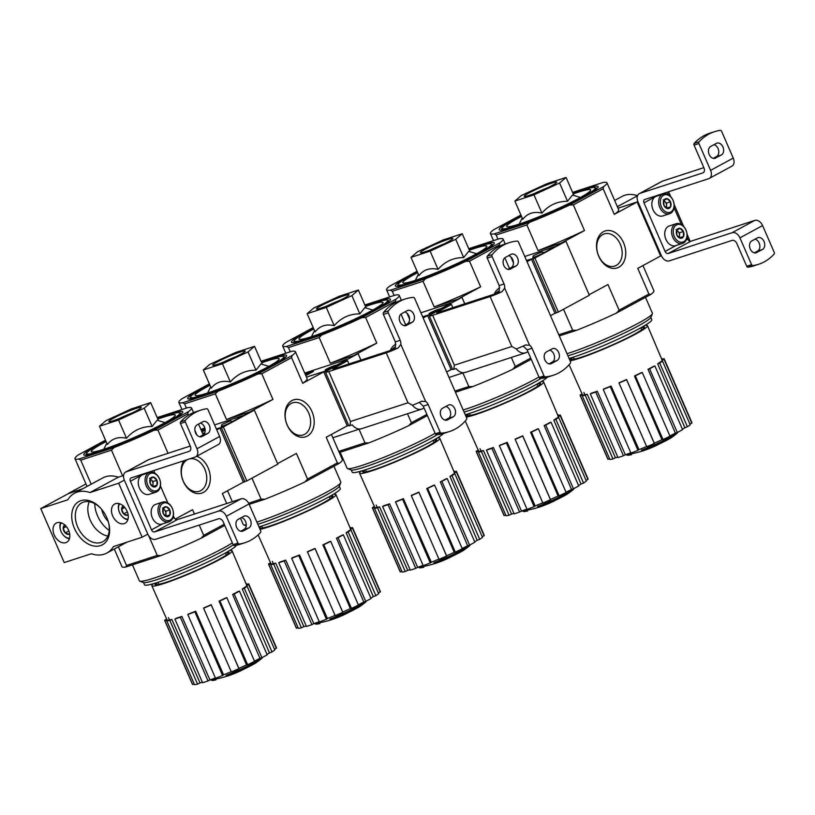 <?xml version="1.0" encoding="UTF-8"?>
<svg xmlns="http://www.w3.org/2000/svg" width="815" height="815" viewBox="0 0 815 815"><rect width="100%" height="100%" fill="white"/><g stroke="black" fill="none" stroke-linecap="round" stroke-linejoin="round"><path stroke-width="1.22" d="M676.389 432.796A103.464 103.464 0 0 1 674.321 434.426A26.6 2.425 -23.5 0 1 641.476 450.186L641.833 450.99A26.6 2.425 -23.5 0 0 674.667 435.23A26.6 2.425 -23.5 0 0 675.34 434.68A101.895 56.194 -117 0 0 676.786 433.57A101.895 56.194 -117 0 0 677.031 433.366A99.257 18.643 67.5 0 0 677.102 433.305A99.257 18.643 67.5 0 0 677.53 432.918L677.336 432.48M674.993 433.896L675.34 434.68M674.667 435.23A103.464 103.464 0 0 1 672.569 436.809A24.236 2.211 -23.5 0 1 642.994 450.929A103.454 47.372 -110.8 0 1 641.833 450.99M670.582 438.103L670.613 438.175A101.946 84.536 74.3 0 0 671.682 437.411M676.735 432.684L677.031 433.366M625.146 454.852A103.464 103.464 0 0 0 628.497 454.352A26.6 2.425 -23.5 0 0 628.936 454.271L629.282 455.076A103.454 93.654 77.7 0 0 631.462 454.689L631.105 453.873A103.464 103.464 0 0 0 642.577 450.96M628.936 454.271A103.454 93.654 77.7 0 0 631.105 453.873M626.847 454.617L627.03 455.045A26.6 2.425 -23.5 0 0 628.844 455.157A26.6 2.425 -23.5 0 0 629.282 455.076M541.914 213.092L533.988 194.846L514.866 201.071L522.792 219.317C527.427 213.316 533.805 211.238 541.914 213.092C548.74 205.207 557.277 201.264 567.525 201.274L572.497 195.07L580.474 197.444M521.162 215.557A53.953 4.91 -23.5 0 0 499.605 229.993A53.953 4.91 -23.5 0 0 533.142 219.928A53.953 4.91 -23.5 0 0 584.243 196.578A53.953 4.91 -23.5 0 0 598.139 187.144A53.953 4.91 -23.5 0 0 572.874 193.074M521.294 215.863A50.846 4.625 -23.5 0 0 502.091 227.956A50.846 4.625 -23.5 0 0 530.056 220.804A50.846 4.625 -23.5 0 0 582.195 197.24A50.846 4.625 -23.5 0 0 594.95 187.582L596.977 188.367A52.394 4.768 156.5 0 1 597.11 188.428M501.235 230.115A52.394 4.768 156.5 0 1 501.286 229.983L502.091 227.956M497.965 239.182L496.141 234.985L526.887 224.971L538.032 250.613L561.637 242.972M558.795 334.771L572.66 330.258L563.532 309.252M496.141 234.985L494.226 233.864L529.505 222.373L526.887 224.971M572.588 192.401L603.151 182.448A63.56 5.787 156.5 0 1 606.971 182.815A63.56 5.787 156.5 0 1 603.772 186.513L569.583 205.054A63.56 5.787 156.5 0 1 529.505 222.373M520.917 214.997L493.605 229.799A63.56 5.787 156.5 0 0 490.406 233.498L493.503 240.629M494.226 233.864A63.56 5.787 156.5 0 1 490.406 233.498M703.844 167.656L662.524 181.113A7.386 5.073 61.5 0 0 661.943 181.368L639.286 193.654A7.386 5.073 61.5 0 0 637.931 201.733L661.413 255.727L637.931 201.733L618.025 208.222L637.157 201.988L660.629 255.981L637.768 268.38L648.913 294.021L619.115 310.179L607.97 284.527L589.164 294.724M598.709 256.185A19.448 14.018 72 0 0 624.025 261.472A19.448 14.018 72 0 0 610.649 230.706A19.448 14.018 72 0 0 598.709 256.185M637.157 201.988L614.286 214.386L603.141 188.734L573.342 204.891L584.487 230.533L561.627 242.931M642.954 265.568L653.925 290.802A63.56 5.787 156.5 0 1 650.727 294.5L616.527 313.031A63.56 5.787 156.5 0 1 576.46 330.35L559.304 335.943M572.66 330.258L576.46 330.35M616.527 313.031L619.115 310.179M648.913 294.021L650.727 294.5M584.487 230.533A63.56 5.787 156.5 0 1 538.032 250.613M573.342 204.891L569.583 205.054M606.971 182.815L618.707 209.812A63.56 5.787 156.5 0 1 614.286 214.386M603.772 186.513L603.141 188.734M594.95 187.582A50.846 4.625 -23.5 0 0 573.016 193.379M521.519 216.383A45.823 4.177 -23.5 0 0 506.675 226.427A45.823 4.177 -23.5 0 0 533.672 218.868A45.823 4.177 -23.5 0 0 578.884 198.32A45.823 4.177 -23.5 0 0 590.712 189.885A45.823 4.177 -23.5 0 0 573.24 193.899M514.866 201.071L521.356 195.488L546.967 183.67L566.079 177.446L559.589 183.029L533.988 194.846M573.933 195.498L566.079 177.446M567.525 201.274L559.589 183.029M547.761 187.695A17.736 1.62 -23.5 0 0 534.365 193.522M552.163 185.453A17.736 1.62 -23.5 0 0 556.737 182.183A17.736 1.62 -23.5 0 0 539.825 187.776A17.736 1.62 -23.5 0 0 524.208 196.334A17.736 1.62 -23.5 0 0 534.66 193.4A17.736 1.62 -23.5 0 0 552.163 185.453M569.094 358.437A50.102 4.564 -23.5 0 0 638.879 328.873A50.102 4.564 -23.5 0 0 651.806 319.643L650.859 317.463M567.943 355.798A50.489 4.595 -23.5 0 0 637.951 326.092A50.489 4.595 -23.5 0 0 650.961 317.269L652.367 313.724A53.209 4.849 -23.5 0 0 652.397 313.225L645.49 297.343M567.026 353.69A53.209 4.849 -23.5 0 0 638.665 323.025A53.209 4.849 -23.5 0 0 652.367 313.724M587.258 394.266L585.241 395.224A45.823 4.177 156.5 0 1 582.226 395.774L584.243 394.806A43.44 3.953 156.5 0 0 587.258 394.266L615.447 457.745A42.859 3.902 -23.5 0 0 617.811 457.134M615.447 457.745L612.941 458.937A45.823 4.177 156.5 0 1 609.926 459.477L582.226 395.774M609.579 458.692L608.061 459.344A45.823 4.177 156.5 0 1 607.858 459.13L580.158 395.418A45.823 4.177 156.5 0 1 580.239 394.868L582.144 394.042M661.902 359.568L663.991 358.671A45.823 4.177 156.5 0 1 664.194 358.885L691.894 422.588A45.823 4.177 156.5 0 1 691.803 423.148L689.867 423.983M690.213 424.778A45.823 4.177 156.5 0 1 687.412 426.754L684.875 427.732L657.674 363.826A43.44 3.953 156.5 0 0 660.466 361.86L662.503 361.076L690.213 424.778M682.42 429.24A42.859 3.902 -23.5 0 0 684.875 427.732M682.593 429.637A45.823 4.177 156.5 0 1 677.306 432.5L675.35 433.142L648.027 369.297A43.44 3.953 156.5 0 0 650.798 367.83A43.44 3.953 156.5 0 0 653.314 366.434L654.883 365.925L682.593 429.637M669.869 435.913A42.859 3.902 -23.5 0 0 675.35 433.142M669.991 436.198A45.823 4.177 156.5 0 1 663.013 439.519L661.933 439.723L634.447 375.97A43.44 3.953 156.5 0 0 641.415 372.638L642.281 372.486L669.991 436.198M626.592 379.535L626.623 379.759A45.823 4.177 156.5 0 1 619.023 383.04L618.993 382.816A43.44 3.953 156.5 0 0 626.592 379.535L654.282 443.187A42.859 3.902 -23.5 0 0 661.933 439.723M654.282 443.187L654.323 443.462A45.823 4.177 156.5 0 1 646.733 446.752L619.023 383.04M611.087 386.065L610.282 386.636A45.823 4.177 156.5 0 1 603.222 389.366L604.027 388.806A43.44 3.953 156.5 0 0 611.087 386.065L638.991 449.636A42.859 3.902 -23.5 0 0 646.621 446.498M638.991 449.636L637.982 450.338A45.823 4.177 156.5 0 1 630.922 453.079L603.222 389.366M597.273 391.241L595.755 392.066A45.823 4.177 156.5 0 1 590.294 393.839L591.822 393.013A43.44 3.953 156.5 0 0 597.273 391.241L625.35 454.75A42.859 3.902 -23.5 0 0 630.8 452.794M625.35 454.75L623.455 455.779A45.823 4.177 156.5 0 1 617.994 457.551L590.294 393.839M570.113 360.801A43.745 3.983 -23.5 0 0 636.209 333.743A43.745 3.983 -23.5 0 0 647.507 325.694A43.745 3.983 -23.5 0 0 644.909 325.44M662.249 361.167L661.912 360.383A43.44 3.953 156.5 0 0 662.014 359.833L647.507 325.694M661.79 359.619L662.086 360.312M583.876 392.443L585.119 395.255M582.888 395.458L582.552 394.684A43.44 3.953 156.5 0 1 582.338 394.48L569.094 364.713M582.552 394.684L580.351 395.632L608.061 459.344M585.241 395.224L612.941 458.937M595.755 392.066L623.455 455.779M610.282 386.636L637.982 450.338M626.623 379.759L654.323 443.462M642.281 372.486A45.823 4.177 156.5 0 1 635.313 375.807L663.013 439.519M635.313 375.807L634.447 375.97M654.883 365.925A45.823 4.177 156.5 0 1 649.596 368.788L677.306 432.5M649.596 368.788L648.027 369.297M662.503 361.076A45.823 4.177 156.5 0 1 659.712 363.042L687.412 426.754M659.712 363.042L657.674 363.826M664.194 358.885A45.823 4.177 156.5 0 1 664.103 359.435L691.803 423.148M664.103 359.435L661.912 360.383M661.495 358.61A45.823 4.177 156.5 0 1 662.116 358.529L662.463 359.323M662.116 358.529L661.566 358.794M598.658 255.859A16.911 12.194 72 0 0 614.704 266.087A16.911 12.194 72 0 0 621.05 246.222A16.911 12.194 72 0 0 604.221 233.915A16.911 12.194 72 0 0 598.658 255.859M637.513 195.763L617.352 206.684M614.642 200.449L622.049 196.435A33.996 23.36 61.5 0 1 637.534 195.712M687.055 234.221L689.735 240.374L689.001 240.771M668.585 191.749L670.745 196.7M674.148 204.524L683.653 226.397M686.984 237.359L687.768 239.162A2.954 2.027 61.5 0 0 690.886 241.22L754.782 220.407A7.386 5.073 61.5 0 1 762.585 225.572L774.25 252.395A1.477 1.07 -108 0 1 774.118 254.076A65.037 46.883 -108 0 1 758.663 264.254L753.793 265.843A65.037 46.883 72 0 1 747.987 267.188A1.477 1.07 72 0 1 746.723 266.261L736.821 243.491A4.432 3.046 61.5 0 0 732.135 240.394L669.217 260.892A7.386 5.073 61.5 0 1 661.413 255.727L660.629 255.981M639.286 193.654A7.386 5.073 61.5 0 1 639.867 193.4L702.795 172.902A4.432 3.046 61.5 0 0 703.141 172.749A4.432 3.046 61.5 0 0 703.956 167.9L694.054 145.131L698.924 143.542A1.477 1.07 -108 0 1 699.056 141.861A65.037 46.883 -108 0 1 714.511 131.684A65.037 46.883 -108 0 1 720.307 130.339A1.477 1.07 -108 0 1 721.581 131.266L733.245 158.079A7.386 5.073 61.5 0 1 731.89 166.168L709.233 178.444A7.386 5.073 61.5 0 1 708.653 178.699L644.746 199.512A2.954 2.027 61.5 0 0 644.512 199.614A2.954 2.027 61.5 0 0 643.972 202.854L665.101 251.438A2.954 2.027 61.5 0 0 668.229 253.506L732.125 232.693A7.386 5.073 61.5 0 1 739.928 237.858L751.593 264.671A1.477 1.07 -108 0 0 752.866 265.598A65.037 46.883 -108 0 0 758.663 264.254M714.511 131.684L709.641 133.263A65.037 46.883 72 0 0 694.186 143.45A1.477 1.07 72 0 0 694.054 145.131M713.971 144.673A6.357 4.584 72 0 1 718.596 150.235A6.357 4.584 72 0 1 716.528 156.582L713.247 158.365M698.924 143.542L710.588 170.366A7.386 5.073 61.5 0 1 709.233 178.444M715.733 158.069A6.357 4.584 -108 0 1 715.183 158.304A6.357 4.584 -108 0 1 708.999 154.076A6.357 4.584 -108 0 1 710.69 146.456L716.354 143.389A6.357 4.584 -108 0 1 716.905 143.145A6.357 4.584 -108 0 1 723.099 147.372A6.357 4.584 -108 0 1 721.397 154.993L714.592 158.436M756.819 252.548A6.357 4.584 -108 0 1 756.269 252.793A6.357 4.584 -108 0 1 750.075 248.565A6.357 4.584 -108 0 1 751.776 240.945L757.441 237.868A6.357 4.584 -108 0 1 757.991 237.634A6.357 4.584 -108 0 1 764.175 241.861A6.357 4.584 -108 0 1 762.483 249.482L755.678 252.925M755.057 239.162A6.357 4.584 72 0 1 759.682 244.714A6.357 4.584 72 0 1 757.614 251.071L754.333 252.844M667.332 192.157L668.483 194.826M674.066 207.662L681.401 224.522M680.25 238.245L676.847 235.087L676.725 230.146L679.995 228.373L683.388 231.542L683.52 236.472L680.25 238.245A5.124 3.688 -108 0 1 676.847 235.087A5.124 3.688 -108 0 1 676.725 230.146A5.124 3.688 -108 0 1 679.995 228.373A5.124 3.688 -108 0 1 683.388 231.542A5.124 3.688 -108 0 1 683.52 236.472A5.124 3.688 -108 0 1 680.25 238.245M685.975 230.136A9.169 6.602 -108 0 1 680.342 242.147A9.169 6.602 -108 0 1 674.046 227.65A9.169 6.602 -108 0 1 685.975 230.136M685.945 229.983A10.351 7.457 -108 0 1 682.542 243.4A10.351 7.457 -108 0 1 672.253 235.881A10.351 7.457 -108 0 1 676.134 223.728A10.351 7.457 -108 0 1 685.945 229.983M682.542 243.4L675.727 245.631A10.351 7.457 -108 0 1 665.427 238.102A10.351 7.457 -108 0 1 669.319 225.949L676.134 223.728M676.633 230.472A4.432 3.199 -108 0 1 677.795 231.226L676.705 230.217M677.795 231.226A4.432 3.199 -108 0 1 679.557 235.28L679.496 232.805L677.795 231.226M679.476 237.827L679.557 235.28A4.432 3.199 -108 0 1 679.048 237.552M676.093 229.647L679.995 228.373M679.618 237.746L683.52 236.472M679.496 232.805L683.388 231.542M667.332 208.559L663.94 205.39L663.807 200.459L667.077 198.687L670.48 201.845L670.602 206.776L667.332 208.559A5.124 3.688 -108 0 1 663.94 205.39A5.124 3.688 -108 0 1 663.807 200.459A5.124 3.688 -108 0 1 667.077 198.687A5.124 3.688 -108 0 1 670.48 201.845A5.124 3.688 -108 0 1 670.602 206.776A5.124 3.688 -108 0 1 667.332 208.559M673.058 200.449A9.169 6.602 -108 0 1 667.434 212.45A9.169 6.602 -108 0 1 661.128 197.953A9.169 6.602 -108 0 1 673.058 200.449M673.037 200.286A10.351 7.457 -108 0 1 669.635 213.713A10.351 7.457 -108 0 1 659.335 206.185A10.351 7.457 -108 0 1 663.227 194.031A10.351 7.457 -108 0 1 673.037 200.286M669.635 213.713L662.819 215.934A10.351 7.457 -108 0 1 652.52 208.406A10.351 7.457 -108 0 1 656.401 196.252L663.227 194.031M663.726 200.775A4.432 3.199 -108 0 1 664.887 201.529L663.797 200.521M664.887 201.529A4.432 3.199 -108 0 1 666.639 205.584L666.578 203.118L664.887 201.529M666.568 208.131L666.639 205.584A4.432 3.199 -108 0 1 666.13 207.856M663.186 199.95L667.077 198.687M666.711 208.049L670.602 206.776M666.578 203.118L670.48 201.845M572.538 489.092A103.464 103.464 0 0 1 570.469 490.722A26.6 2.425 -23.5 0 1 537.625 506.482L537.982 507.287A26.6 2.425 -23.5 0 0 570.816 491.527A26.6 2.425 -23.5 0 0 571.488 490.976A101.895 56.194 -117 0 0 572.925 489.866A101.895 56.194 -117 0 0 573.179 489.662A99.257 18.643 67.5 0 0 573.251 489.601A99.257 18.643 67.5 0 0 573.678 489.204L573.485 488.776M571.142 490.192L571.488 490.976M570.816 491.527A103.464 103.464 0 0 1 568.717 493.106A24.236 2.211 -23.5 0 1 539.143 507.225A103.454 47.372 -110.8 0 1 537.982 507.287M566.731 494.399L566.761 494.471A101.946 84.536 74.3 0 0 567.831 493.707M572.884 488.98L573.179 489.662M521.294 511.148A103.464 103.464 0 0 0 524.646 510.648A26.6 2.425 -23.5 0 0 525.084 510.567L525.431 511.372A103.454 93.654 77.7 0 0 527.611 510.985L527.254 510.17A103.464 103.464 0 0 0 538.725 507.256M525.084 510.567A103.454 93.654 77.7 0 0 527.254 510.17M522.986 510.913L523.179 511.341A26.6 2.425 -23.5 0 0 524.992 511.453A26.6 2.425 -23.5 0 0 525.431 511.372M524.992 511.453A103.464 103.464 0 0 0 527.58 510.985A24.236 2.211 -23.5 0 0 527.58 510.985A24.236 2.211 -23.5 0 0 527.611 510.985M438.062 269.388L430.126 251.142L411.015 257.367L418.941 275.613C423.576 269.602 429.953 267.534 438.062 269.388C444.888 261.503 453.425 257.56 463.674 257.571L468.645 251.366L476.622 253.74M417.311 271.853A53.953 4.91 -23.5 0 0 395.754 286.289A53.953 4.91 -23.5 0 0 429.291 276.224A53.953 4.91 -23.5 0 0 480.392 252.874A53.953 4.91 -23.5 0 0 494.287 243.441A53.953 4.91 -23.5 0 0 469.022 249.37M417.443 272.159A50.846 4.625 -23.5 0 0 398.24 284.252A50.846 4.625 -23.5 0 0 426.194 277.1A50.846 4.625 -23.5 0 0 478.344 253.536A50.846 4.625 -23.5 0 0 491.099 243.868L493.126 244.663A52.394 4.768 156.5 0 1 493.258 244.724M397.384 286.411A52.394 4.768 156.5 0 1 397.435 286.269L398.24 284.252M394.114 295.478L392.29 291.281L423.026 281.267L434.181 306.909L457.786 299.258M454.943 391.068L468.808 386.555L462.879 372.924M392.29 291.281L390.375 290.16L425.654 278.659L423.026 281.267M468.737 248.697L499.3 238.744A63.56 5.787 156.5 0 1 503.12 239.111A63.56 5.787 156.5 0 1 499.921 242.809L465.732 261.35A63.56 5.787 156.5 0 1 425.654 278.659M417.066 271.293L389.753 286.096A63.56 5.787 156.5 0 0 386.555 289.794L389.652 296.925M390.375 290.16A63.56 5.787 156.5 0 1 386.555 289.794M526.5 260.494L533.336 258.365M499.789 287.868A19.448 14.018 72 0 0 494.165 294.205M530.718 358.101L515.263 366.465L511.341 357.449M554.964 313.266L550.502 315.68M533.305 258.284L527.02 261.686M499.921 242.809L499.279 245.03L499.748 246.11M504.831 257.795L509.487 268.492M499.279 245.03L469.491 261.187L480.636 286.829L457.775 299.227M531.227 359.272L512.676 369.327A63.56 5.787 156.5 0 1 472.608 386.646L455.453 392.239M468.808 386.555L472.608 386.646M512.676 369.327L515.263 366.465M480.636 286.829A63.56 5.787 156.5 0 1 434.181 306.909M469.491 261.187L465.732 261.35M491.099 243.868A50.846 4.625 -23.5 0 0 469.155 249.675M417.667 272.679A45.823 4.177 -23.5 0 0 402.824 282.724A45.823 4.177 -23.5 0 0 429.821 275.164A45.823 4.177 -23.5 0 0 475.033 254.616A45.823 4.177 -23.5 0 0 486.861 246.181A45.823 4.177 -23.5 0 0 469.389 250.195M411.015 257.367L417.504 251.784L443.115 239.967L462.227 233.742L455.738 239.325L430.126 251.142M470.082 251.794L462.227 233.742M463.674 257.571L455.738 239.325M443.9 243.991A17.736 1.62 -23.5 0 0 430.514 249.818M448.311 241.749A17.736 1.62 -23.5 0 0 452.885 238.479A17.736 1.62 -23.5 0 0 435.974 244.072A17.736 1.62 -23.5 0 0 420.357 252.63A17.736 1.62 -23.5 0 0 430.809 249.696A17.736 1.62 -23.5 0 0 448.311 241.749M465.243 414.733A50.102 4.564 -23.5 0 0 535.027 385.169A50.102 4.564 -23.5 0 0 547.415 377.162M464.092 412.095A50.489 4.595 -23.5 0 0 534.1 382.388A50.489 4.595 -23.5 0 0 541.109 378.364M463.175 409.986A53.209 4.849 -23.5 0 0 534.813 379.321A53.209 4.849 -23.5 0 0 538.939 377.019M483.407 450.563L481.39 451.52A45.823 4.177 156.5 0 1 478.374 452.06L480.381 451.103A43.44 3.953 156.5 0 0 483.407 450.563L511.596 514.041A42.859 3.902 -23.5 0 0 513.959 513.419M511.596 514.041L509.09 515.233A45.823 4.177 156.5 0 1 506.074 515.773L478.374 452.06M505.728 514.978L504.21 515.64A45.823 4.177 156.5 0 1 504.006 515.426L476.296 451.714A45.823 4.177 156.5 0 1 476.388 451.164L478.293 450.338M558.051 415.864L560.139 414.967A45.823 4.177 156.5 0 1 560.333 415.181L588.043 478.884A45.823 4.177 156.5 0 1 587.951 479.444L586.016 480.28M586.362 481.074A45.823 4.177 156.5 0 1 583.56 483.04L581.024 484.029L553.823 420.122A43.44 3.953 156.5 0 0 556.614 418.156L558.652 417.362L586.362 481.074M578.568 485.536A42.859 3.902 -23.5 0 0 581.024 484.029M578.742 485.934A45.823 4.177 156.5 0 1 573.454 488.796L571.498 489.428L544.175 425.593A43.44 3.953 156.5 0 0 546.947 424.126A43.44 3.953 156.5 0 0 549.463 422.73L551.032 422.221L578.742 485.934M566.018 492.209A42.859 3.902 -23.5 0 0 571.498 489.428M566.14 492.494A45.823 4.177 156.5 0 1 559.161 495.815L558.081 496.009L530.596 432.266A43.44 3.953 156.5 0 0 537.564 428.935L538.43 428.782L566.14 492.494M522.741 435.831L522.772 436.056A45.823 4.177 156.5 0 1 515.172 439.336L515.141 439.112A43.44 3.953 156.5 0 0 522.741 435.831L550.431 499.483A42.859 3.902 -23.5 0 0 558.081 496.009M550.431 499.483L550.471 499.758A45.823 4.177 156.5 0 1 542.882 503.049L515.172 439.336M507.236 442.362L506.431 442.922A45.823 4.177 156.5 0 1 499.371 445.662L500.176 445.092A43.44 3.953 156.5 0 0 507.236 442.362L535.139 505.932A42.859 3.902 -23.5 0 0 542.77 502.794M535.139 505.932L534.131 506.635A45.823 4.177 156.5 0 1 527.071 509.375L499.371 445.662M493.421 447.527L491.903 448.362A45.823 4.177 156.5 0 1 486.443 450.135L487.971 449.31A43.44 3.953 156.5 0 0 493.421 447.527L521.498 511.046A42.859 3.902 -23.5 0 0 526.948 509.09M521.498 511.046L519.603 512.064A45.823 4.177 156.5 0 1 514.143 513.847L486.443 450.135M466.262 417.097A43.745 3.983 -23.5 0 0 532.358 390.039A43.745 3.983 -23.5 0 0 543.656 381.99A43.745 3.983 -23.5 0 0 541.058 381.726M558.397 417.463L558.061 416.679A43.44 3.953 156.5 0 0 558.163 416.129L543.656 381.99M557.939 415.905L558.234 416.608M480.025 448.739L481.268 451.551M479.037 451.744L478.7 450.98A43.44 3.953 156.5 0 1 478.487 450.766L465.243 421.009M478.7 450.98L476.5 451.928L504.21 515.64M481.39 451.52L509.09 515.233M491.903 448.362L519.603 512.064M506.431 442.922L534.131 506.635M522.772 436.056L550.471 499.758M538.43 428.782A45.823 4.177 156.5 0 1 531.462 432.103L559.161 495.815M531.462 432.103L530.596 432.266M551.032 422.221A45.823 4.177 156.5 0 1 545.744 425.084L573.454 488.796M545.744 425.084L544.175 425.593M558.652 417.362A45.823 4.177 156.5 0 1 555.861 419.338L583.56 483.04M555.861 419.338L553.823 420.122M560.333 415.181A45.823 4.177 156.5 0 1 560.251 415.731L587.951 479.444M560.251 415.731L558.061 416.679M557.643 414.906A45.823 4.177 156.5 0 1 558.265 414.825L558.611 415.619M558.265 414.825L557.715 415.09M499.34 290.619A16.911 12.194 72 0 0 495.714 293.634M468.686 545.388A103.464 103.464 0 0 1 466.618 547.018A26.6 2.425 -23.5 0 1 433.774 562.778L434.13 563.583A26.6 2.425 -23.5 0 0 466.964 547.823A26.6 2.425 -23.5 0 0 467.627 547.262A101.895 56.194 -117 0 0 469.073 546.162A101.895 56.194 -117 0 0 469.328 545.958A99.257 18.643 67.5 0 0 469.399 545.897A99.257 18.643 67.5 0 0 469.827 545.5L469.634 545.072M467.29 546.488L467.627 547.262M466.964 547.823A103.464 103.464 0 0 1 464.866 549.402A24.236 2.211 -23.5 0 1 435.281 563.522A103.454 47.372 -110.8 0 1 434.13 563.583M462.879 550.695L462.91 550.767A101.946 84.536 74.3 0 0 463.98 550.003M469.032 545.276L469.328 545.958M417.443 567.444A103.464 103.464 0 0 0 420.795 566.945A26.6 2.425 -23.5 0 0 421.233 566.863L421.579 567.668A103.454 93.654 77.7 0 0 423.759 567.281A24.236 2.211 -23.5 0 0 423.759 567.281L423.403 566.466A103.464 103.464 0 0 0 434.874 563.552M421.233 566.863A103.454 93.654 77.7 0 0 423.403 566.466M419.134 567.199L419.328 567.637A26.6 2.425 -23.5 0 0 421.141 567.749A26.6 2.425 -23.5 0 0 421.579 567.668M423.688 567.291A24.236 2.211 -23.5 0 0 423.729 567.281A103.464 103.464 0 0 1 421.141 567.749M334.211 325.674L326.275 307.438L307.163 313.663L315.089 331.909C319.724 325.898 326.092 323.83 334.211 325.674C341.037 317.799 349.564 313.856 359.822 313.867L364.794 307.663L372.771 310.036M313.459 328.15A53.953 4.91 -23.5 0 0 291.902 342.575A53.953 4.91 -23.5 0 0 325.44 332.52A53.953 4.91 -23.5 0 0 376.54 309.16A53.953 4.91 -23.5 0 0 390.436 299.737A53.953 4.91 -23.5 0 0 365.171 305.666M313.592 328.455A50.846 4.625 -23.5 0 0 294.388 340.548A50.846 4.625 -23.5 0 0 322.343 333.396A50.846 4.625 -23.5 0 0 374.493 309.832A50.846 4.625 -23.5 0 0 387.247 300.164L389.275 300.959A52.394 4.768 156.5 0 1 389.407 301.02M293.532 342.707A52.394 4.768 156.5 0 1 293.583 342.565L294.388 340.548M290.262 351.764L288.439 347.577L319.174 337.563L330.33 363.205L353.924 355.523L376.785 343.125A63.56 5.787 156.5 0 1 330.33 363.205M338.765 451.378L364.957 442.84L359.028 429.22M288.439 347.577L286.523 346.446L321.803 334.955L319.174 337.563M364.886 304.993L395.448 295.04A63.56 5.787 156.5 0 1 399.269 295.407A63.56 5.787 156.5 0 1 396.07 299.105L361.87 317.636A63.56 5.787 156.5 0 1 321.803 334.955M313.215 327.579L285.902 342.392A63.56 5.787 156.5 0 0 282.703 346.09L285.8 353.221M286.523 346.446A63.56 5.787 156.5 0 1 282.703 346.09M422.649 316.791L429.485 314.661M395.937 344.164A19.448 14.018 72 0 0 390.314 350.491M426.866 414.387L411.412 422.761L407.49 413.745M451.113 369.552L446.651 371.976M429.454 314.58L423.168 317.982M396.07 299.105L395.428 301.326L395.896 302.406M400.98 314.091L405.636 324.788M395.428 301.326L365.64 317.483L376.785 343.125M427.376 415.569L408.824 425.624A63.56 5.787 156.5 0 1 368.757 442.942L339.264 452.549M364.957 442.84L368.757 442.942M408.824 425.624L411.412 422.761M365.64 317.483L361.87 317.636M387.247 300.164A50.846 4.625 -23.5 0 0 365.303 305.971M313.816 328.975A45.823 4.177 -23.5 0 0 298.962 339.02A45.823 4.177 -23.5 0 0 325.969 331.461A45.823 4.177 -23.5 0 0 371.182 310.912A45.823 4.177 -23.5 0 0 383.009 302.477A45.823 4.177 -23.5 0 0 365.538 306.491M307.163 313.663L313.653 308.08L339.254 296.263L358.376 290.038L351.886 295.621L326.275 307.438M366.23 308.09L358.376 290.038M359.822 313.867L351.886 295.621M340.049 300.287A17.736 1.62 -23.5 0 0 326.662 306.114M344.46 298.046A17.736 1.62 -23.5 0 0 349.034 294.775A17.736 1.62 -23.5 0 0 332.123 300.368A17.736 1.62 -23.5 0 0 316.505 308.926A17.736 1.62 -23.5 0 0 326.958 305.992A17.736 1.62 -23.5 0 0 344.46 298.046M351.255 470.021L352.202 472.201A50.102 4.564 -23.5 0 0 381.736 463.929A50.102 4.564 -23.5 0 0 431.176 441.465A50.102 4.564 -23.5 0 0 443.554 433.458M340.15 452.264L347.098 468.248A53.209 4.849 -23.5 0 0 347.485 468.564L351.041 469.949A50.489 4.595 -23.5 0 0 382.429 460.536A50.489 4.595 -23.5 0 0 430.249 438.684A50.489 4.595 -23.5 0 0 437.248 434.66M347.485 468.564A53.209 4.849 -23.5 0 0 380.564 458.651A53.209 4.849 -23.5 0 0 430.962 435.607A53.209 4.849 -23.5 0 0 435.088 433.315M379.546 506.859L377.539 507.816A45.823 4.177 156.5 0 1 374.523 508.356L376.53 507.399A43.44 3.953 156.5 0 0 379.546 506.859L407.745 570.337A42.859 3.902 -23.5 0 0 410.108 569.716M407.745 570.337L405.238 571.529A45.823 4.177 156.5 0 1 402.223 572.069L374.523 508.356M401.877 571.274L400.359 571.936A45.823 4.177 156.5 0 1 400.155 571.723L372.445 508.01A45.823 4.177 156.5 0 1 372.537 507.46L374.442 506.635M454.2 472.16L456.278 471.253A45.823 4.177 156.5 0 1 456.481 471.467L484.192 535.18A45.823 4.177 156.5 0 1 484.1 535.74L482.164 536.576M482.5 537.37A45.823 4.177 156.5 0 1 479.709 539.336L477.172 540.325L449.972 476.418A43.44 3.953 156.5 0 0 452.763 474.452L454.801 473.658L482.5 537.37M474.717 541.832A42.859 3.902 -23.5 0 0 477.172 540.325M474.88 542.22A45.823 4.177 156.5 0 1 469.603 545.092L467.637 545.724L440.324 481.889A43.44 3.953 156.5 0 0 443.095 480.412A43.44 3.953 156.5 0 0 445.611 479.026L447.18 478.517L474.88 542.22M462.166 548.505A42.859 3.902 -23.5 0 0 467.637 545.724M462.288 548.78A45.823 4.177 156.5 0 1 455.31 552.112L454.23 552.305L426.744 488.562A43.44 3.953 156.5 0 0 433.712 485.231L434.578 485.078L462.288 548.78M418.879 492.128L418.92 492.341A45.823 4.177 156.5 0 1 411.32 495.632L411.29 495.408A43.44 3.953 156.5 0 0 418.879 492.128L446.579 555.779A42.859 3.902 -23.5 0 0 454.23 552.305M446.579 555.779L446.62 556.054A45.823 4.177 156.5 0 1 439.03 559.345L411.32 495.632M403.384 498.658L402.579 499.218A45.823 4.177 156.5 0 1 395.52 501.959L396.324 501.388A43.44 3.953 156.5 0 0 403.384 498.658L431.288 562.228A42.859 3.902 -23.5 0 0 438.918 559.09M431.288 562.228L430.279 562.931A45.823 4.177 156.5 0 1 423.219 565.671L395.52 501.959M389.57 503.823L388.042 504.658A45.823 4.177 156.5 0 1 382.592 506.431L384.12 505.606A43.44 3.953 156.5 0 0 389.57 503.823L417.647 567.332A42.859 3.902 -23.5 0 0 423.097 565.386M417.647 567.332L415.752 568.361A45.823 4.177 156.5 0 1 410.291 570.143L382.592 506.431M361.137 471.101A43.745 3.983 -23.5 0 0 359.558 473.179A43.745 3.983 -23.5 0 0 385.352 465.946A43.745 3.983 -23.5 0 0 428.507 446.335A43.745 3.983 -23.5 0 0 439.794 438.287A43.745 3.983 -23.5 0 0 437.207 438.022M454.546 473.76L454.21 472.975A43.44 3.953 156.5 0 0 454.301 472.425L439.794 438.287M454.087 472.201L454.383 472.904M376.173 505.035L377.416 507.847M375.185 508.04L374.839 507.276A43.44 3.953 156.5 0 1 374.635 507.062L359.558 473.179M374.839 507.276L372.649 508.224L400.359 571.936M377.539 507.816L405.238 571.529M388.042 504.658L415.752 568.361M402.579 499.218L430.279 562.931M418.92 492.341L446.62 556.054M434.578 485.078A45.823 4.177 156.5 0 1 427.61 488.399L455.31 552.112M427.61 488.399L426.744 488.562M447.18 478.517A45.823 4.177 156.5 0 1 441.893 481.38L469.603 545.092M441.893 481.38L440.324 481.889M454.801 473.658A45.823 4.177 156.5 0 1 452.009 475.634L479.709 539.336M452.009 475.634L449.972 476.418M456.481 471.467A45.823 4.177 156.5 0 1 456.4 472.028L484.1 535.74M456.4 472.028L454.21 472.975M453.792 471.202A45.823 4.177 156.5 0 1 454.413 471.121L454.76 471.916M454.413 471.121L453.863 471.386M395.489 346.915A16.911 12.194 72 0 0 391.852 349.93M364.835 601.684A103.464 103.464 0 0 1 362.767 603.314A26.6 2.425 -23.5 0 1 329.922 619.064L330.279 619.879A26.6 2.425 -23.5 0 0 363.113 604.119A26.6 2.425 -23.5 0 0 363.775 603.558A101.895 56.194 -117 0 0 365.222 602.458A101.895 56.194 -117 0 0 365.477 602.254A99.257 18.643 67.5 0 0 365.548 602.193A99.257 18.643 67.5 0 0 365.976 601.796L365.782 601.368M363.439 602.784L363.775 603.558M363.113 604.119A103.464 103.464 0 0 1 361.014 605.688A24.236 2.211 -23.5 0 1 331.43 619.818A103.454 47.372 -110.8 0 1 330.279 619.879M359.028 606.992L359.058 607.063A101.946 84.536 74.3 0 0 360.128 606.299M365.181 601.572L365.477 602.254M313.592 623.74A103.464 103.464 0 0 0 316.943 623.231A26.6 2.425 -23.5 0 0 317.381 623.159L317.728 623.964A103.454 93.654 77.7 0 0 319.908 623.577A24.236 2.211 -23.5 0 0 319.908 623.577L319.551 622.762A103.464 103.464 0 0 0 331.022 619.848M317.381 623.159A103.454 93.654 77.7 0 0 319.551 622.762M315.283 623.495L315.476 623.923A26.6 2.425 -23.5 0 0 317.29 624.045A26.6 2.425 -23.5 0 0 317.728 623.964M319.837 623.587A24.236 2.211 -23.5 0 0 319.877 623.577A103.464 103.464 0 0 1 317.29 624.045M230.36 381.97L222.424 363.735L203.312 369.959L211.238 388.205C215.873 382.194 222.24 380.116 230.36 381.97C237.175 374.095 245.712 370.153 255.971 370.163L260.943 363.959L268.919 366.332M209.608 384.446A53.953 4.91 -23.5 0 0 188.051 398.871A53.953 4.91 -23.5 0 0 221.588 388.816A53.953 4.91 -23.5 0 0 272.689 365.456A53.953 4.91 -23.5 0 0 286.574 356.033A53.953 4.91 -23.5 0 0 261.32 361.952M209.74 384.751A50.846 4.625 -23.5 0 0 190.537 396.844A50.846 4.625 -23.5 0 0 218.491 389.692A50.846 4.625 -23.5 0 0 270.641 366.129A50.846 4.625 -23.5 0 0 283.396 356.461L285.423 357.255A52.394 4.768 156.5 0 1 285.556 357.316M189.681 398.993A52.394 4.768 156.5 0 1 189.732 398.861L190.537 396.844M186.411 408.06L184.587 403.873L215.323 393.859L226.478 419.501L250.083 411.85M248.616 503.212L261.106 499.137L251.967 478.14M184.587 403.873L182.672 402.742L217.951 391.251L215.323 393.859M261.034 361.289L291.597 351.336A63.56 5.787 156.5 0 1 295.417 351.703A63.56 5.787 156.5 0 1 292.218 355.401L258.019 373.932A63.56 5.787 156.5 0 1 217.951 391.251M209.363 383.875L182.051 398.688A63.56 5.787 156.5 0 0 178.852 402.386L181.949 409.517M182.672 402.742A63.56 5.787 156.5 0 1 178.852 402.386M306.471 377.111L325.633 370.957M287.155 425.073A19.448 14.018 72 0 0 312.471 430.351A19.448 14.018 72 0 0 299.095 399.595A19.448 14.018 72 0 0 287.155 425.073M347.261 425.848L326.204 437.258L337.359 462.91L307.561 479.057L296.416 453.415L277.609 463.603M325.603 370.876L302.732 383.274L291.576 357.622L261.788 373.779L272.933 399.421L250.073 411.82M331.399 434.446L342.371 459.68A63.56 5.787 156.5 0 1 339.172 463.378L304.973 481.92A63.56 5.787 156.5 0 1 264.906 499.238L249.166 504.363M261.106 499.137L264.906 499.238M304.973 481.92L307.561 479.057M337.359 462.91L339.172 463.378M272.933 399.421A63.56 5.787 156.5 0 1 226.478 419.501M261.788 373.779L258.019 373.932M295.417 351.703L307.153 378.69A63.56 5.787 156.5 0 1 302.732 383.274M292.218 355.401L291.576 357.622M283.396 356.461A50.846 4.625 -23.5 0 0 261.452 362.268M209.964 385.271A45.823 4.177 -23.5 0 0 195.111 395.316A45.823 4.177 -23.5 0 0 222.118 387.757A45.823 4.177 -23.5 0 0 267.33 367.208A45.823 4.177 -23.5 0 0 279.148 358.773A45.823 4.177 -23.5 0 0 261.676 362.777M203.312 369.959L209.801 364.376L235.403 352.559L254.525 346.334L248.035 351.917L222.424 363.735M262.379 364.387L254.525 346.334M255.971 370.163L248.035 351.917M236.197 356.583A17.736 1.62 -23.5 0 0 222.811 362.41M240.608 354.331A17.736 1.62 -23.5 0 0 245.183 351.071A17.736 1.62 -23.5 0 0 228.271 356.664A17.736 1.62 -23.5 0 0 212.654 365.212A17.736 1.62 -23.5 0 0 223.106 362.288A17.736 1.62 -23.5 0 0 240.608 354.331M258.966 526.908A50.102 4.564 -23.5 0 0 327.314 497.751A50.102 4.564 -23.5 0 0 340.252 488.531L339.305 486.351M257.815 524.259A50.489 4.595 -23.5 0 0 326.397 494.97A50.489 4.595 -23.5 0 0 339.397 486.148L340.813 482.602A53.209 4.849 -23.5 0 0 340.843 482.113L333.936 466.221M256.888 522.13A53.209 4.849 -23.5 0 0 327.11 491.903A53.209 4.849 -23.5 0 0 340.813 482.602M240.456 518.116L243.247 524.544A53.209 4.849 -23.5 0 0 243.634 524.86A53.209 4.849 -23.5 0 0 246.273 524.87M275.694 563.155L273.687 564.112A45.823 4.177 156.5 0 1 270.672 564.652L272.679 563.695A43.44 3.953 156.5 0 0 275.694 563.155L303.893 626.623A42.859 3.902 -23.5 0 0 306.257 626.012M303.893 626.623L301.387 627.825A45.823 4.177 156.5 0 1 298.372 628.365L270.672 564.652M298.025 627.57L296.507 628.233A45.823 4.177 156.5 0 1 296.303 628.019L268.593 564.306A45.823 4.177 156.5 0 1 268.685 563.746L270.59 562.931M350.338 528.456L352.426 527.55A45.823 4.177 156.5 0 1 352.63 527.763L380.34 591.476A45.823 4.177 156.5 0 1 380.248 592.036L378.313 592.872M378.649 593.666A45.823 4.177 156.5 0 1 375.858 595.633L373.321 596.621L346.12 532.715A43.44 3.953 156.5 0 0 348.912 530.748L350.949 529.954L378.649 593.666M370.866 598.129A42.859 3.902 -23.5 0 0 373.321 596.621M371.029 598.516A45.823 4.177 156.5 0 1 365.741 601.389L363.785 602.02L336.473 538.185A43.44 3.953 156.5 0 0 339.244 536.708A43.44 3.953 156.5 0 0 341.76 535.323L343.329 534.803L371.029 598.516M358.315 604.801A42.859 3.902 -23.5 0 0 363.785 602.02M358.437 605.076A45.823 4.177 156.5 0 1 351.459 608.408L350.379 608.601L322.883 544.858A43.44 3.953 156.5 0 0 329.861 541.527L330.727 541.374L358.437 605.076M315.028 548.424L315.069 548.638A45.823 4.177 156.5 0 1 307.469 551.928L307.438 551.704A43.44 3.953 156.5 0 0 315.028 548.424L342.728 612.075A42.859 3.902 -23.5 0 0 350.379 608.601M342.728 612.075L342.769 612.35A45.823 4.177 156.5 0 1 335.169 615.631L307.469 551.928M299.533 554.944L298.728 555.514A45.823 4.177 156.5 0 1 291.658 558.255L292.473 557.684A43.44 3.953 156.5 0 0 299.533 554.944L327.426 618.524A42.859 3.902 -23.5 0 0 335.067 615.386M327.426 618.524L326.428 619.227A45.823 4.177 156.5 0 1 319.368 621.967L291.658 558.255M285.719 560.119L284.19 560.944A45.823 4.177 156.5 0 1 278.74 562.727L280.268 561.902A43.44 3.953 156.5 0 0 285.719 560.119L313.795 623.628A42.859 3.902 -23.5 0 0 319.246 621.682M313.795 623.628L311.901 624.657A45.823 4.177 156.5 0 1 306.44 626.44L278.74 562.727M260.046 529.393A43.745 3.983 -23.5 0 0 324.655 502.631A43.745 3.983 -23.5 0 0 335.943 494.583A43.745 3.983 -23.5 0 0 333.355 494.318M350.695 530.056L350.358 529.271A43.44 3.953 156.5 0 0 350.45 528.721L335.943 494.583M350.236 528.497L350.531 529.19M272.322 561.331L273.565 564.143M271.334 564.337L270.988 563.573A43.44 3.953 156.5 0 1 270.774 563.359L258.121 534.905M270.988 563.573L268.797 564.52L296.507 628.233M273.687 564.112L301.387 627.825M284.19 560.944L311.901 624.657M298.728 555.514L326.428 619.227M315.069 548.638L342.769 612.35M330.727 541.374A45.823 4.177 156.5 0 1 323.759 544.695L351.459 608.408M323.759 544.695L322.883 544.858M343.329 534.803A45.823 4.177 156.5 0 1 338.042 537.676L365.741 601.389M338.042 537.676L336.473 538.185M350.949 529.954A45.823 4.177 156.5 0 1 348.158 531.92L375.858 595.633M348.158 531.92L346.12 532.715M352.63 527.763A45.823 4.177 156.5 0 1 352.549 528.324L380.248 592.036M352.549 528.324L350.358 529.271M349.93 527.499A45.823 4.177 156.5 0 1 350.562 527.417L350.908 528.212M350.562 527.417L350.012 527.682M287.094 424.737A16.911 12.194 72 0 0 303.139 434.966A16.911 12.194 72 0 0 309.496 415.11A16.911 12.194 72 0 0 292.666 402.804A16.911 12.194 72 0 0 287.094 424.737M260.983 657.98A103.464 103.464 0 0 1 258.915 659.61A26.6 2.425 -23.5 0 1 226.071 675.36L226.427 676.175A26.6 2.425 -23.5 0 0 259.262 660.415A26.6 2.425 -23.5 0 0 259.924 659.855A101.895 56.194 -117 0 0 261.37 658.754A101.895 56.194 -117 0 0 261.625 658.551A99.257 18.643 67.5 0 0 261.697 658.489A99.257 18.643 67.5 0 0 262.124 658.092L261.931 657.664M259.588 659.08L259.924 659.855M259.262 660.415A103.464 103.464 0 0 1 257.153 661.984A24.236 2.211 -23.5 0 1 227.579 676.114A103.454 47.372 -110.8 0 1 226.427 676.175M255.177 663.278L255.207 663.359A101.946 84.536 74.3 0 0 256.277 662.595M261.33 657.868L261.625 658.551M209.74 680.036A103.464 103.464 0 0 0 213.082 679.527A26.6 2.425 -23.5 0 0 213.52 679.445L213.876 680.26A103.454 93.654 77.7 0 0 216.057 679.863L215.7 679.058A103.464 103.464 0 0 0 227.171 676.144M213.52 679.445A103.454 93.654 77.7 0 0 215.7 679.058M211.431 679.792L211.625 680.219A26.6 2.425 -23.5 0 0 213.438 680.342A26.6 2.425 -23.5 0 0 213.876 680.26M126.508 438.266L118.572 420.02L99.45 426.255L107.386 444.501C112.022 438.49 118.389 436.412 126.508 438.266C133.324 430.391 141.861 426.449 152.12 426.459L157.091 420.255L165.068 422.628M105.756 440.742A53.953 4.91 -23.5 0 0 84.2 455.167A53.953 4.91 -23.5 0 0 117.737 445.112A53.953 4.91 -23.5 0 0 168.837 421.752A53.953 4.91 -23.5 0 0 182.723 412.329A53.953 4.91 -23.5 0 0 157.468 418.248M105.889 441.047A50.846 4.625 -23.5 0 0 86.685 453.14A50.846 4.625 -23.5 0 0 114.64 445.988A50.846 4.625 -23.5 0 0 166.79 422.425A50.846 4.625 -23.5 0 0 179.545 412.757L181.572 413.551A52.394 4.768 156.5 0 1 181.704 413.613M85.83 455.29A52.394 4.768 156.5 0 1 85.87 455.157L86.685 453.14M91.188 484.202L80.736 460.159L111.472 450.145L122.627 475.797L123.585 475.481L118.318 477.203A33.996 23.36 -118.5 0 0 102.792 477.916L74.471 493.269A33.996 23.36 -118.5 0 0 67.869 499.758L40.75 508.591L64.222 562.584L91.341 553.752A33.996 23.36 -118.5 0 0 106.867 553.039A33.996 23.36 -118.5 0 0 113.468 546.549L142.146 537.207L147.81 534.131A7.386 5.073 -118.5 0 0 155.614 539.296L218.542 518.798A4.432 3.046 -118.5 0 1 223.229 521.895L233.131 544.664A1.477 1.07 72 0 0 234.394 545.592A65.037 46.883 72 0 0 240.201 544.247L245.071 542.668A65.037 46.883 -108 0 1 239.264 544.002A1.477 1.07 -108 0 1 238 543.075L226.336 516.262A7.386 5.073 -118.5 0 0 218.532 511.097L154.636 531.91L177.293 519.634L241.189 498.811A7.386 5.073 -118.5 0 1 248.993 503.976L260.657 530.799A1.477 1.07 -108 0 1 260.515 532.48A65.037 46.883 -108 0 1 245.071 542.668M40.75 508.591L69.071 493.238L82.712 488.796L68.358 493.635M114.283 549.025L121.955 566.659A63.56 5.787 156.5 0 0 125.775 567.026L126.508 565.447L118.399 546.794M126.508 565.447L157.254 555.433L148.707 535.771M80.736 460.159L78.821 459.039L114.1 447.547L111.472 450.145M157.183 417.586L187.745 407.632A63.56 5.787 156.5 0 1 191.566 407.989A63.56 5.787 156.5 0 1 188.367 411.697L154.167 430.228A63.56 5.787 156.5 0 1 114.1 447.547M105.512 440.171L78.199 454.974A63.56 5.787 156.5 0 0 75 458.682L86.736 485.679A63.56 5.787 156.5 0 0 87.582 486.158M78.821 459.039A63.56 5.787 156.5 0 1 75 458.682M202.609 433.407L204.799 432.694M216.362 428.924L221.782 427.254M85.972 483.916L68.297 493.493M183.874 460.75A19.448 14.018 72 0 0 183.293 481.37A19.448 14.018 72 0 0 208.263 487.36A19.448 14.018 72 0 0 196.69 456.288M224.237 524.228L203.709 535.353L199.247 525.084M194.449 514.041L192.564 509.711L175.286 519.073M226.692 503.538L222.352 493.554L243.41 482.144M221.741 427.172L216.77 429.872M188.367 411.697L187.725 413.918L188.326 415.304M194.887 430.391L196.884 434.986M187.725 413.918L157.937 430.065L168.033 453.303M224.757 525.41L201.122 538.216A63.56 5.787 156.5 0 1 161.054 555.535L125.775 567.026M157.254 555.433L161.054 555.535M201.122 538.216L203.709 535.353M123.595 475.42A63.56 5.787 156.5 0 1 122.627 475.797M157.937 430.065L154.167 430.228M179.545 412.757A50.846 4.625 -23.5 0 0 157.601 418.564M106.113 441.567A45.823 4.177 -23.5 0 0 91.26 451.602A45.823 4.177 -23.5 0 0 118.267 444.043A45.823 4.177 -23.5 0 0 163.479 423.505A45.823 4.177 -23.5 0 0 175.296 415.069A45.823 4.177 -23.5 0 0 157.825 419.073M99.45 426.255L105.94 420.662L131.551 408.855L150.673 402.62L144.184 408.213L118.572 420.02M158.528 420.683L150.673 402.62M152.12 426.459L144.184 408.213M132.346 412.879A17.736 1.62 -23.5 0 0 118.959 418.696M136.757 410.628A17.736 1.62 -23.5 0 0 141.331 407.368A17.736 1.62 -23.5 0 0 124.42 412.961A17.736 1.62 -23.5 0 0 108.802 421.508A17.736 1.62 -23.5 0 0 119.255 418.584A17.736 1.62 -23.5 0 0 136.757 410.628M143.552 582.603L144.5 584.783A50.102 4.564 -23.5 0 0 174.023 576.521A50.102 4.564 -23.5 0 0 223.463 554.047A50.102 4.564 -23.5 0 0 236.391 545.255M132.448 564.856L139.396 580.84A53.209 4.849 -23.5 0 0 139.783 581.156L143.338 582.542A50.489 4.595 -23.5 0 0 174.726 573.128A50.489 4.595 -23.5 0 0 222.546 551.266A50.489 4.595 -23.5 0 0 233.192 544.797M139.783 581.156A53.209 4.849 -23.5 0 0 172.862 571.234A53.209 4.849 -23.5 0 0 223.259 548.2A53.209 4.849 -23.5 0 0 232.346 542.871M171.843 619.441L169.836 620.409A45.823 4.177 156.5 0 1 166.82 620.948L168.827 619.991A43.44 3.953 156.5 0 0 171.843 619.441L200.042 682.919A42.859 3.902 -23.5 0 0 202.405 682.308M200.042 682.919L197.536 684.121A45.823 4.177 156.5 0 1 194.52 684.661L166.82 620.948M194.174 683.866L192.646 684.529A45.823 4.177 156.5 0 1 192.442 684.315L164.742 620.602A45.823 4.177 156.5 0 1 164.834 620.042L166.729 619.227M246.487 584.752L248.575 583.846A45.823 4.177 156.5 0 1 248.779 584.06L276.489 647.772A45.823 4.177 156.5 0 1 276.397 648.332L274.451 649.168M274.798 649.962A45.823 4.177 156.5 0 1 272.006 651.929L269.47 652.917L242.269 589.011A43.44 3.953 156.5 0 0 245.06 587.045L247.098 586.25L274.798 649.962M267.014 654.425A42.859 3.902 -23.5 0 0 269.47 652.917M267.177 654.812A45.823 4.177 156.5 0 1 261.89 657.685L259.934 658.316L232.621 594.481A43.44 3.953 156.5 0 0 235.392 593.004A43.44 3.953 156.5 0 0 237.909 591.619L239.478 591.099L267.177 654.812M254.463 661.097A42.859 3.902 -23.5 0 0 259.934 658.316M254.575 661.373A45.823 4.177 156.5 0 1 247.607 664.704L246.527 664.897L219.031 601.154A43.44 3.953 156.5 0 0 226.01 597.823L226.876 597.66L254.575 661.373M211.177 604.71L211.217 604.934A45.823 4.177 156.5 0 1 203.618 608.214L203.587 608A43.44 3.953 156.5 0 0 211.177 604.71L238.876 668.371A42.859 3.902 -23.5 0 0 246.527 664.897M238.876 668.371L238.917 668.646A45.823 4.177 156.5 0 1 231.317 671.927L203.618 608.214M195.682 611.24L194.877 611.81A45.823 4.177 156.5 0 1 187.807 614.551L188.622 613.98A43.44 3.953 156.5 0 0 195.682 611.24L223.575 674.82A42.859 3.902 -23.5 0 0 231.216 671.682M223.575 674.82L222.577 675.523A45.823 4.177 156.5 0 1 215.517 678.263L187.807 614.551M181.867 616.415L180.339 617.24A45.823 4.177 156.5 0 1 174.889 619.023L176.417 618.198A43.44 3.953 156.5 0 0 181.867 616.415L209.944 679.924A42.859 3.902 -23.5 0 0 215.384 677.978M209.944 679.924L208.049 680.953A45.823 4.177 156.5 0 1 202.589 682.736L174.889 619.023M153.434 583.693A43.745 3.983 -23.5 0 0 151.855 585.761A43.745 3.983 -23.5 0 0 177.65 578.538A43.745 3.983 -23.5 0 0 220.804 558.927A43.745 3.983 -23.5 0 0 232.092 550.879A43.745 3.983 -23.5 0 0 229.504 550.614M246.843 586.352L246.507 585.567A43.44 3.953 156.5 0 0 246.599 585.017L232.092 550.879M246.385 584.793L246.68 585.486M168.461 617.617L169.714 620.429M167.483 620.633L167.136 619.869A43.44 3.953 156.5 0 1 166.922 619.655L151.855 585.761M167.136 619.869L164.946 620.816L192.646 684.529M169.836 620.409L197.536 684.121M180.339 617.24L208.049 680.953M194.877 611.81L222.577 675.523M211.217 604.934L238.917 668.646M226.876 597.66A45.823 4.177 156.5 0 1 219.907 600.991L247.607 664.704M219.907 600.991L219.031 601.154M239.478 591.099A45.823 4.177 156.5 0 1 234.19 593.972L261.89 657.685M234.19 593.972L232.621 594.481M247.098 586.25A45.823 4.177 156.5 0 1 244.306 588.216L272.006 651.929M244.306 588.216L242.269 589.011M248.779 584.06A45.823 4.177 156.5 0 1 248.697 584.62L276.397 648.332M248.697 584.62L246.507 585.567M246.079 583.795A45.823 4.177 156.5 0 1 246.711 583.713L247.057 584.508M246.711 583.713L246.161 583.978M188.031 459.395A16.911 12.194 72 0 0 183.243 481.033A16.911 12.194 72 0 0 199.288 491.262A16.911 12.194 72 0 0 205.818 471.956A16.911 12.194 72 0 0 189.62 458.876M142.146 537.207L118.674 483.214L124.338 480.137L147.81 534.131M118.674 483.214L89.996 492.555L118.318 477.203M89.996 492.555A33.996 23.36 -118.5 0 0 74.471 493.269M57.111 522.68A10.941 7.518 61.5 0 1 68.368 529.699A10.941 7.518 61.5 0 1 66.657 542.291A10.941 7.518 61.5 0 1 54.839 536.25A10.941 7.518 61.5 0 1 56.235 523.057A10.941 7.518 61.5 0 1 57.111 522.68M115.547 503.65A10.941 7.518 61.5 0 1 126.814 510.659A10.941 7.518 61.5 0 1 125.103 523.25A10.941 7.518 61.5 0 1 113.285 517.219A10.941 7.518 61.5 0 1 114.681 504.016A10.941 7.518 61.5 0 1 115.547 503.65M80.889 500.665A24.623 16.921 61.5 0 1 100.917 508.489A24.623 16.921 61.5 0 1 108.558 522.568A24.623 16.921 61.5 0 1 98.136 546.152A24.623 16.921 61.5 0 1 73.808 526.887A24.623 16.921 61.5 0 1 80.889 500.665M108.436 522.15A22.097 15.179 61.5 0 1 102.812 541.7A22.097 15.179 61.5 0 1 78.943 529.516A22.097 15.179 61.5 0 1 81.755 502.855A22.097 15.179 61.5 0 1 83.517 502.101A22.097 15.179 61.5 0 1 101.213 508.815M107.855 536.025A22.097 15.179 61.5 0 1 91.484 522.71A22.097 15.179 61.5 0 1 89.263 501.724M109.22 530.402A25.418 17.472 61.5 0 1 94.723 503.66M108.212 521.396A16.85 11.573 61.5 0 1 101.722 509.416M240.731 531.248L244.021 529.475A6.357 4.584 72 0 0 246.089 523.118A6.357 4.584 72 0 0 241.464 517.566M243.838 516.282A6.357 4.584 -108 0 1 244.398 516.038A6.357 4.584 -108 0 1 250.582 520.265A6.357 4.584 -108 0 1 248.891 527.886L243.227 530.952A6.357 4.584 -108 0 1 242.666 531.197A6.357 4.584 -108 0 1 236.482 526.969A6.357 4.584 -108 0 1 238.174 519.349L243.838 516.282M219.643 436.483L207.988 409.67A1.477 1.07 -108 0 0 206.715 408.743A65.037 46.883 -108 0 0 200.908 410.088A65.037 46.883 -108 0 0 185.463 420.265A1.477 1.07 -108 0 0 185.331 421.946L196.986 448.77L219.643 436.483A7.386 5.073 -118.5 0 1 218.298 444.572L195.641 456.848A7.386 5.073 -118.5 0 0 196.986 448.77M202.762 421.793A6.357 4.584 -108 0 1 203.312 421.549A6.357 4.584 -108 0 1 209.496 425.776A6.357 4.584 -108 0 1 207.805 433.397L202.14 436.473A6.357 4.584 -108 0 1 201.58 436.708A6.357 4.584 -108 0 1 195.396 432.48A6.357 4.584 -108 0 1 197.098 424.86L202.762 421.793M200.908 410.088L196.038 411.667A65.037 46.883 72 0 0 180.594 421.854A1.477 1.07 72 0 0 180.461 423.535L190.353 446.304A4.432 3.046 -118.5 0 1 189.549 451.153A4.432 3.046 -118.5 0 1 189.192 451.306L126.274 471.804A7.386 5.073 -118.5 0 0 125.683 472.058A7.386 5.073 -118.5 0 0 124.338 480.137M199.655 436.769L202.935 434.986A6.357 4.584 72 0 0 205.003 428.639A6.357 4.584 72 0 0 200.378 423.087M195.641 456.848A7.386 5.073 -118.5 0 1 195.05 457.103L131.154 477.916A2.954 2.027 -118.5 0 0 130.92 478.018A2.954 2.027 -118.5 0 0 130.38 481.257L151.508 529.842A2.954 2.027 -118.5 0 0 154.636 531.91M172.576 518.432L174.166 517.566A2.954 2.027 -118.5 0 0 177.293 519.634M174.166 517.566L173.381 515.763M167.809 502.926L160.474 486.066M154.891 473.23L153.729 470.561M190.252 446.06L148.931 459.517A7.386 5.073 -118.5 0 0 148.34 459.772L125.683 472.058M153.485 477.091L156.877 480.249L157.01 485.19L153.74 486.963L150.337 483.794L150.215 478.863L153.485 477.091A5.124 3.688 -108 0 1 156.877 480.249A5.124 3.688 -108 0 1 157.01 485.19A5.124 3.688 -108 0 1 153.74 486.963A5.124 3.688 -108 0 1 150.337 483.794A5.124 3.688 -108 0 1 150.215 478.863A5.124 3.688 -108 0 1 153.485 477.091L149.593 478.354M147.76 485.2A9.169 6.602 -108 0 1 153.383 473.189A9.169 6.602 -108 0 1 159.689 487.686A9.169 6.602 -108 0 1 147.76 485.2M146.221 485.862A10.351 7.457 -108 0 1 149.624 472.435A10.351 7.457 -108 0 1 159.923 479.964A10.351 7.457 -108 0 1 156.042 492.117A10.351 7.457 -108 0 1 146.221 485.862M156.042 492.117L149.216 494.338A10.351 7.457 -108 0 1 139.406 488.083A10.351 7.457 -108 0 1 142.808 474.656L149.624 472.435M152.965 486.535L153.047 483.988A4.432 3.199 -108 0 1 152.537 486.26M150.133 479.179A4.432 3.199 -108 0 1 151.284 479.933L150.194 478.925M151.284 479.933A4.432 3.199 -108 0 1 152.548 481.757A4.432 3.199 -108 0 1 153.047 483.988L152.986 481.522L151.284 479.933M153.108 486.453L157.01 485.19M152.986 481.522L156.877 480.249M166.403 506.787L169.795 509.946L169.917 514.876L166.647 516.659L163.255 513.491L163.132 508.56L166.403 506.787A5.124 3.688 -108 0 1 169.795 509.946A5.124 3.688 -108 0 1 169.917 514.876A5.124 3.688 -108 0 1 166.647 516.659A5.124 3.688 -108 0 1 163.255 513.491A5.124 3.688 -108 0 1 163.132 508.56A5.124 3.688 -108 0 1 166.403 506.787L162.501 508.051M160.667 514.886A9.169 6.602 -108 0 1 166.301 502.886A9.169 6.602 -108 0 1 172.607 517.382A9.169 6.602 -108 0 1 160.667 514.886M159.139 515.559A10.351 7.457 -108 0 1 162.542 502.132A10.351 7.457 -108 0 1 172.831 509.66A10.351 7.457 -108 0 1 168.95 521.814A10.351 7.457 -108 0 1 159.139 515.559M168.95 521.814L162.134 524.035A10.351 7.457 -108 0 1 152.313 517.78A10.351 7.457 -108 0 1 155.726 504.353L162.542 502.132M165.883 516.231L165.965 513.684A4.432 3.199 -108 0 1 165.445 515.956M163.041 508.876A4.432 3.199 -108 0 1 164.202 509.63L163.112 508.621M164.202 509.63A4.432 3.199 -108 0 1 165.455 511.453A4.432 3.199 -108 0 1 165.965 513.684L165.893 511.219L164.202 509.63M166.026 516.15L169.917 514.876M165.893 511.219L169.795 509.946M128.169 514.958A5.124 3.515 61.5 0 1 127.588 515.243L123.656 513.857L121.618 509.181L123.523 505.891M127.588 515.243A5.124 3.515 61.5 0 1 123.656 513.857A5.124 3.515 61.5 0 1 121.618 509.181A5.124 3.515 61.5 0 1 123.299 505.972M128.037 519.155A9.169 6.296 61.5 0 1 121.741 516.017A9.169 6.296 61.5 0 1 118.898 510.781A9.169 6.296 61.5 0 1 119.713 503.802M127.843 519.797A10.351 7.111 61.5 0 1 122.006 516.313L121.741 516.017M118.898 510.781L118.796 510.404A10.351 7.111 61.5 0 1 119.072 503.609M124.756 507.48L121.618 509.181M127.334 511.861L123.656 513.857M69.723 533.998A5.124 3.515 61.5 0 1 69.143 534.273L65.21 532.888L63.173 528.212L65.078 524.921M69.143 534.273A5.124 3.515 61.5 0 1 65.21 532.888A5.124 3.515 61.5 0 1 63.173 528.212A5.124 3.515 61.5 0 1 64.854 525.013M69.591 538.185A9.169 6.296 61.5 0 1 63.295 535.058A9.169 6.296 61.5 0 1 60.463 529.821A9.169 6.296 61.5 0 1 61.268 522.843M69.407 538.827A10.351 7.111 61.5 0 1 63.56 535.353L63.295 535.058M60.463 529.821L60.361 529.434A10.351 7.111 61.5 0 1 60.626 522.639M66.31 526.51L63.173 528.212M68.888 530.891L65.21 532.888M533.489 258.182L565.844 241.067L589.347 295.254L558.377 312.043L554.995 313.347L531.523 259.353L533.53 258.263M565.844 241.067L589.347 295.254M565.865 241.26L534.905 258.049L558.377 312.043M534.905 258.049L532.979 258.875L556.462 312.868M532.979 258.875L531.523 259.353M532.928 257.52A5.909 0.54 -23.5 0 0 537.116 256.216M554.506 246.792L524.758 256.481M513.002 260.311L512.421 260.505M543.615 252.701A5.909 0.54 -23.5 0 0 543.646 252.579A5.909 0.54 -23.5 0 0 543.605 252.548L541.944 251.906L533.468 255.584L541.944 251.906M533.468 255.584L532.806 257.245A5.909 0.54 -23.5 0 0 532.806 257.296A5.909 0.54 -23.5 0 0 539.082 255.156M461.983 297.363L427.671 315.649L461.983 297.363L464.774 303.781M452.529 369.195L451.143 369.643L427.671 315.649M462.013 297.556L464.723 303.791M429.128 315.171L429.383 315.741M439.713 309.017A5.909 0.54 -23.5 0 0 438.236 309.374A5.909 0.54 -23.5 0 0 432.021 311.951A5.909 0.54 -23.5 0 0 429.077 313.816A5.909 0.54 -23.5 0 0 433.264 312.512M450.654 303.088L420.907 312.777M409.15 316.607L408.57 316.791M498.179 292.605A5.909 0.54 -23.5 0 1 493.859 294.307L438.338 312.389A5.909 0.54 -23.5 0 1 436.697 312.695A5.909 0.54 -23.5 0 1 438.226 311.615L451.439 304.443L446.569 306.032L432.408 313.704A11.828 1.08 -23.5 0 0 429.352 315.884A11.828 1.08 -23.5 0 0 432.643 315.262L490.11 296.548A11.828 1.08 -23.5 0 0 502.06 291.638L504.668 288.082L529.495 345.193A5.909 4.258 -108 0 1 531.991 348.25L544.023 375.909A1.477 1.07 -108 0 0 545.235 376.836A65.037 46.883 -108 0 0 553.324 375.246A65.037 46.883 -108 0 0 570.357 363.225A1.477 1.07 -108 0 0 570.449 361.575L518.462 242.014A1.477 1.07 -108 0 0 517.25 241.087A65.037 46.883 -108 0 0 509.161 242.676A65.037 46.883 -108 0 0 492.24 254.565A1.773 1.273 -108 0 0 492.117 256.542L504.057 283.997A5.909 4.258 -108 0 1 504.668 288.082M449.024 377.437L463.49 372.73M527.916 351.662L526.612 352.365A11.828 8.527 -108 0 1 525.583 352.814A11.828 8.527 -108 0 1 516.303 348.952L511.83 346.487L454.363 365.212L453.761 369.317L456.105 368.553A11.828 8.527 -108 0 0 464.652 372.608L465.294 372.343M526.001 344.806L525.298 345.081A11.828 1.08 156.5 0 1 516.303 348.952M557.144 360.474L551.48 363.541A6.357 4.584 -108 0 1 550.92 363.785A6.357 4.584 -108 0 1 544.736 359.558A6.357 4.584 -108 0 1 546.427 351.937L552.091 348.861A6.357 4.584 -108 0 1 552.652 348.626A6.357 4.584 -108 0 1 558.835 352.854A6.357 4.584 -108 0 1 557.144 360.474L552.275 362.064A6.357 4.584 72 0 0 554.343 355.707A6.357 4.584 72 0 0 549.707 350.155M516.058 265.985L510.394 269.062A6.357 4.584 -108 0 1 509.833 269.296A6.357 4.584 -108 0 1 503.65 265.069A6.357 4.584 -108 0 1 505.341 257.448L511.005 254.382A6.357 4.584 -108 0 1 511.565 254.137A6.357 4.584 -108 0 1 517.749 258.365A6.357 4.584 -108 0 1 516.058 265.985L511.188 267.575A6.357 4.584 72 0 0 513.256 261.228A6.357 4.584 72 0 0 508.631 255.666M453.761 369.317A11.828 1.08 156.5 0 1 452.6 369.338L429.352 315.884M553.324 375.246L548.454 376.836A65.037 46.883 72 0 1 540.365 378.425A1.477 1.07 72 0 1 539.153 377.498L527.122 349.839L523.556 346.477A5.909 4.258 -108 0 0 522.772 346.253M502.06 291.638L497.466 293.125A5.909 4.258 -108 0 0 499.3 290.7L499.188 285.586L504.057 283.997M451.439 304.443L452.834 307.663M525.298 345.081L529.495 345.193M507.908 269.358L511.188 267.575M548.984 363.836L552.275 362.064M509.161 242.676L504.291 244.256A65.037 46.883 72 0 0 487.37 256.154A1.773 1.273 72 0 0 487.248 258.131L499.188 285.586M358.131 353.659L323.82 371.946L358.131 353.659L360.923 360.077M348.677 425.481L347.292 425.939L323.82 371.946M358.162 353.853L360.872 360.087M325.277 371.467L325.531 372.037M335.862 365.314A5.909 0.54 -23.5 0 0 334.384 365.67A5.909 0.54 -23.5 0 0 328.17 368.248A5.909 0.54 -23.5 0 0 325.226 370.112A5.909 0.54 -23.5 0 0 329.413 368.808M346.803 359.384L304.718 373.087M313.378 371.477L305.798 375.583M305.635 375.195L306.827 374.554L306.471 373.749L305.279 374.391M306.471 373.749L313.235 371.131M306.827 374.554L310.902 372.812M394.328 348.902A5.909 0.54 -23.5 0 1 390.008 350.603L334.486 368.686A5.909 0.54 -23.5 0 1 332.846 368.991A5.909 0.54 -23.5 0 1 334.374 367.901L347.587 360.739L342.718 362.329L328.557 370A11.828 1.08 -23.5 0 0 325.501 372.18A11.828 1.08 -23.5 0 0 328.791 371.559L386.259 352.844A11.828 1.08 -23.5 0 0 398.209 347.923L400.817 344.378L425.644 401.489A5.909 4.258 -108 0 1 428.14 404.546L440.171 432.205A1.477 1.07 -108 0 0 441.384 433.132A65.037 46.883 -108 0 0 449.473 431.543A65.037 46.883 -108 0 0 466.506 419.511A1.477 1.07 -108 0 0 466.598 417.871L414.611 298.31A1.477 1.07 -108 0 0 413.399 297.383A65.037 46.883 -108 0 0 405.31 298.962A65.037 46.883 -108 0 0 388.388 310.861A1.773 1.273 -108 0 0 388.266 312.838L400.206 340.293A5.909 4.258 -108 0 1 400.817 344.378M332.836 437.747L359.639 429.016M424.065 407.958L422.761 408.661A11.828 8.527 -108 0 1 421.722 409.11A11.828 8.527 -108 0 1 412.451 405.249L407.979 402.783L350.511 421.498L349.91 425.613L352.253 424.849A11.828 8.527 -108 0 0 360.801 428.904L361.442 428.639M422.15 401.102L421.447 401.377A11.828 1.08 156.5 0 1 412.451 405.249M453.293 416.771L447.629 419.837A6.357 4.584 -108 0 1 447.068 420.082A6.357 4.584 -108 0 1 440.884 415.854A6.357 4.584 -108 0 1 442.576 408.234L448.24 405.157A6.357 4.584 -108 0 1 448.8 404.923A6.357 4.584 -108 0 1 454.984 409.15A6.357 4.584 -108 0 1 453.293 416.771L448.423 418.36A6.357 4.584 72 0 0 450.491 412.003A6.357 4.584 72 0 0 445.856 406.451M412.207 322.282L406.542 325.348A6.357 4.584 -108 0 1 405.982 325.593A6.357 4.584 -108 0 1 399.798 321.365A6.357 4.584 -108 0 1 401.489 313.744L407.154 310.678A6.357 4.584 -108 0 1 407.714 310.434A6.357 4.584 -108 0 1 413.898 314.661A6.357 4.584 -108 0 1 412.207 322.282L407.337 323.871A6.357 4.584 72 0 0 409.405 317.524A6.357 4.584 72 0 0 404.78 311.962M349.91 425.613A11.828 1.08 156.5 0 1 348.749 425.634L325.501 372.18M449.473 431.543L444.603 433.132A65.037 46.883 72 0 1 436.514 434.721A1.477 1.07 72 0 1 435.291 433.784L423.27 406.135L419.705 402.773A5.909 4.258 -108 0 0 418.92 402.549M398.209 347.923L393.614 349.421A5.909 4.258 -108 0 0 395.448 346.996L395.336 341.882L400.206 340.293M347.587 360.739L348.983 363.959M421.447 401.377L425.644 401.489M404.046 325.654L407.337 323.871M445.133 420.132L448.423 418.36M405.31 298.962L400.44 300.552A65.037 46.883 72 0 0 383.519 312.451A1.773 1.273 72 0 0 383.396 314.427L395.336 341.882M221.935 427.07L254.28 409.955L277.793 464.143L246.823 480.932L243.441 482.236L219.969 428.242L221.975 427.152M254.28 409.955L277.793 464.143M254.311 410.149L223.351 426.938L246.823 480.932M223.351 426.938L221.425 427.763L244.908 481.757M221.425 427.763L219.969 428.242M221.374 426.408A5.909 0.54 -23.5 0 0 225.561 425.104M242.941 415.681L214.61 424.91M204.86 428.079L200.867 429.383M201.947 431.879L205.186 430.126M201.784 431.492L202.976 430.85L202.619 430.035L201.427 430.687M202.619 430.035L205.054 428.904M202.976 430.85L205.176 429.811M221.914 424.472L230.39 420.785L221.914 424.472L221.252 426.123A5.909 0.54 -23.5 0 0 221.252 426.184A5.909 0.54 -23.5 0 0 227.528 424.034M571.274 357.795A40.353 3.678 -23.5 0 0 589.724 354.26A40.353 3.678 -23.5 0 0 633.968 334.476A40.353 3.678 -23.5 0 0 642.729 326.723M644.044 327.762A39.762 3.617 -23.5 0 0 640.977 327.712M573.19 357.194A39.762 3.617 -23.5 0 0 571.132 359.466L571.152 359.527M733.245 158.079L710.588 170.366M762.585 225.572L739.928 237.858M658.225 195.121L643.972 202.854M687.768 239.162L686.169 240.018M676.002 245.539L665.101 251.438M690.886 241.22L668.229 253.506M754.782 220.407L732.125 232.693M662.524 181.113L639.867 193.4M703.467 172.536L702.795 172.902M746.723 266.261L751.593 264.671M747.987 267.188L752.866 265.598M694.186 143.45L699.056 141.861M757.614 251.071L762.483 249.482M716.528 156.582L721.397 154.993M467.423 414.091A40.353 3.678 -23.5 0 0 485.872 410.556A40.353 3.678 -23.5 0 0 530.117 390.772A40.353 3.678 -23.5 0 0 538.868 383.019M540.192 384.059A39.762 3.617 -23.5 0 0 537.126 384.008M469.338 413.48A39.762 3.617 -23.5 0 0 467.28 415.762M363.572 470.377A40.353 3.678 -23.5 0 0 382.021 466.842A40.353 3.678 -23.5 0 0 426.265 447.068A40.353 3.678 -23.5 0 0 435.016 439.316M436.341 440.355A39.762 3.617 -23.5 0 0 433.274 440.304M365.487 469.776A39.762 3.617 -23.5 0 0 363.429 472.048M259.639 528.456A40.353 3.678 -23.5 0 0 285.657 520.245A40.353 3.678 -23.5 0 0 322.414 503.364A40.353 3.678 -23.5 0 0 331.165 495.612M259.72 526.673A40.353 3.678 -23.5 0 0 259.129 527.285M332.489 496.641A39.762 3.617 -23.5 0 0 329.423 496.6M261.635 526.072A39.762 3.617 -23.5 0 0 259.567 528.303M155.869 582.97A40.353 3.678 -23.5 0 0 174.318 579.434A40.353 3.678 -23.5 0 0 218.563 559.65A40.353 3.678 -23.5 0 0 227.314 551.908M228.638 552.937A39.762 3.617 -23.5 0 0 225.572 552.896M157.784 582.368A39.762 3.617 -23.5 0 0 155.726 584.64M226.336 516.262L248.993 503.976M218.532 511.097L241.189 498.811M151.508 529.842L162.399 523.943M130.38 481.257L144.632 473.535M189.192 451.306L189.864 450.94M126.274 471.804L148.931 459.517M180.461 423.535L185.331 421.946M233.131 544.664L238 543.075M180.594 421.854L185.463 420.265M234.394 545.592L239.264 544.002M202.935 434.986L207.805 433.397M200.999 436.84L202.14 436.473M244.021 529.475L248.891 527.886M242.075 531.329L243.227 530.952M490.11 296.548L511.83 346.487M432.643 315.262L454.363 365.212M438.226 311.615L438.531 312.328M527.122 349.839L531.991 348.25M540.365 378.425L545.235 376.836M539.153 377.498L544.023 375.909M487.37 256.154L492.24 254.565M487.248 258.131L492.117 256.542M551.48 363.541L550.329 363.918M510.394 269.062L509.243 269.429M310.658 372.893L310.311 372.088M386.259 352.844L407.979 402.783M328.791 371.559L350.511 421.498M334.374 367.901L334.68 368.625M423.27 406.135L428.14 404.546M436.514 434.721L441.384 433.132M435.291 433.784L440.171 432.205M383.519 312.451L388.388 310.861M383.396 314.427L388.266 312.838M447.629 419.837L446.477 420.214M406.542 325.348L405.391 325.725M641.731 329.831L640.845 327.793M574.229 359.181L573.342 357.143M522.221 217.982L519.175 224.094M644.746 450.247A103.464 103.464 0 0 0 660.232 443.513M644.074 327.824L644.054 327.712C644.003 328.476 640.631 330.727 633.927 334.496C621.193 341.566 593.116 353.771 578.599 358.04C568.218 360.709 572.181 359.058 571.091 359.446M628.844 455.157A103.464 103.464 0 0 0 631.431 454.689M537.869 386.127L536.983 384.089M470.377 415.477L469.491 413.439M418.36 274.278L415.324 280.391M503.12 239.111L505.229 243.95M510.862 256.908L513.44 262.848M540.895 506.543A103.464 103.464 0 0 0 556.38 499.809M540.223 384.12L540.202 384.008C540.151 384.762 536.779 387.023 530.076 390.793C517.342 397.863 489.265 410.067 474.748 414.336C464.367 417.005 468.33 415.355 467.24 415.742L467.301 415.823M434.018 442.423L433.132 440.385M366.526 471.773L365.64 469.735M314.509 330.574L311.473 336.687M399.269 295.407L401.377 300.246M407.011 313.204L409.588 319.144M437.044 562.839A103.464 103.464 0 0 0 452.529 556.105M436.371 440.416L436.351 440.304C436.3 441.058 432.918 443.319 426.225 447.089C413.49 454.159 385.413 466.363 370.896 470.632C360.515 473.301 364.478 471.651 363.388 472.038L363.449 472.119M330.167 498.719L329.28 496.681M262.674 528.069L261.788 526.032M210.657 386.87L207.621 392.983M246.212 525.869L243.634 524.86M333.192 619.135A103.464 103.464 0 0 0 348.677 612.401M332.52 496.712L332.5 496.6C332.449 497.354 329.066 499.615 322.373 503.385C309.639 510.455 281.562 522.659 267.045 526.928C256.664 529.597 260.627 527.947 259.537 528.324M226.315 555.005L225.429 552.967M158.813 584.355L157.927 582.317M106.806 443.166L103.77 449.279M232.316 501.704L227.548 490.742M191.566 407.989L193.562 412.584M198.554 424.065L203.23 434.813M229.341 675.431A103.464 103.464 0 0 0 244.826 668.687M228.669 552.998L228.648 552.896C228.597 553.65 225.215 555.911 218.522 559.671C205.788 566.751 177.711 578.945 163.194 583.224C152.812 585.893 156.775 584.243 155.685 584.62L155.746 584.712M213.438 680.342A103.464 103.464 0 0 0 216.026 679.873M106.867 553.039L126.946 542.158M465.08 372.516L525.583 352.814M361.228 428.812L421.722 409.11M230.39 420.785L232.051 421.437"/></g></svg>
